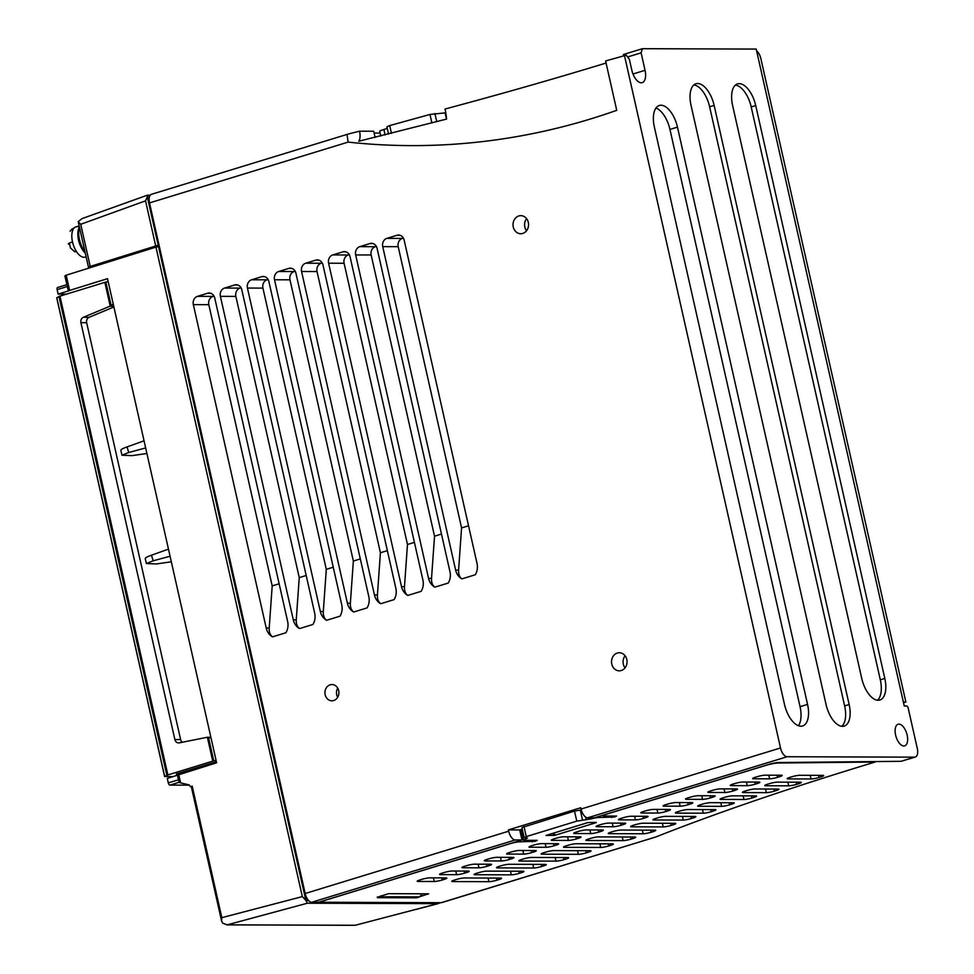 <?xml version="1.0" encoding="UTF-8"?>
<svg xmlns="http://www.w3.org/2000/svg" width="974" height="974" viewBox="0 0 974 974"><rect width="100%" height="100%" fill="white"/><g stroke="black" fill="none" stroke-linecap="round" stroke-linejoin="round"><path stroke-width="1.46" d="M907.147 735.078A11.298 5.576 -107 0 1 904.688 745.865A11.298 5.576 -107 0 1 895.605 735.041A11.298 5.576 -107 0 1 898.065 724.254A11.298 5.576 -107 0 1 907.147 735.078M528.31 222.401A9.034 7.768 90.2 0 1 520.761 233.736A9.034 7.768 90.2 0 1 513.274 227.003A9.034 7.768 90.2 0 1 520.822 215.656A9.034 7.768 90.2 0 1 528.31 222.401M526.544 230.765A9.034 7.768 90.2 0 1 524.828 227.039A9.034 7.768 90.2 0 1 526.581 218.675M338.684 690.603A8.133 6.988 90.2 0 1 331.903 700.805A8.133 6.988 90.2 0 1 325.158 694.742A8.133 6.988 90.2 0 1 331.951 684.539A8.133 6.988 90.2 0 1 338.684 690.603M337.686 697.274A8.133 6.988 90.2 0 1 336.712 694.779A8.133 6.988 90.2 0 1 337.71 688.107M626.806 659.483A9.034 7.768 90.2 0 1 619.257 670.83A9.034 7.768 90.2 0 1 611.782 664.085A9.034 7.768 90.2 0 1 619.318 652.75A9.034 7.768 90.2 0 1 626.806 659.483M625.052 667.86A9.034 7.768 90.2 0 1 623.323 664.134A9.034 7.768 90.2 0 1 625.089 655.758M151.457 555.204C147.33 556.69 145.26 557.822 145.26 558.613L146.356 563.52L153.149 560.805L151.457 555.204M171.314 561.791L156.364 563.958L146.356 563.52M127.058 446.896C122.919 448.381 120.849 449.513 120.849 450.292L121.957 455.211L128.738 452.496L127.058 446.896M146.916 453.482L131.953 455.649L121.957 455.211M69.349 243.123L69.617 244.279A9.034 1.193 -12.7 0 1 68.314 243.963A9.034 1.193 -12.7 0 1 72.514 241.954A15.815 7.816 73 0 0 84.044 257.282A15.815 7.816 73 0 0 85.225 257.112L86.138 256.832M69.617 244.279L70.518 248.041L74.84 251.84L75.777 250.44M85.006 251.828A17.629 8.705 -107 0 1 79.478 239.543A17.629 8.705 -107 0 1 79.466 227.271M74.84 251.84L76.349 251.377M79.43 227.1A15.815 7.816 73 0 0 85.31 253.155M91.885 267.168L88.427 266.998L78.2 221.622L82.084 218.578L147.22 195.25M147.281 195.25L150.191 195.263L147.257 195.25L147.33 196.931L149.424 196.943M88.427 266.998L158.263 245.192L148.888 203.603A6.781 3.348 -107 0 1 149.205 198.148M308.381 900.28A6.781 3.348 -107 0 1 304.472 893.986L158.263 245.192M78.224 221.743L80.72 224.288L90.144 266.121M155.962 247.116L66.195 275.204L69.629 290.41L107.517 278.686L216.618 762.788L178.778 774.756L180.604 782.877L188.968 784.849L190.502 786.663L192.195 786.14L221.828 917.666L302.33 896.604L155.962 247.116L158.531 246.678L305.836 900.317L307.321 903.227L227.234 924.837L354.877 925.263M155.633 245.631L145.54 200.839L80.72 224.288M302.33 896.604L305.836 900.317M147.281 196.87L145.54 200.839M66.195 275.204L64.868 275.898L68.387 290.958L69.629 290.41M211.029 738.024L207.377 737.257A4.517 3.884 -89.8 0 0 207.048 737.306L179.277 742.858A4.517 3.884 90.2 0 1 178.619 742.919A4.517 3.884 90.2 0 1 174.87 739.558L80.927 322.698A4.517 3.884 90.2 0 1 83.374 317.293L109.904 306.213A4.517 3.884 -89.8 0 0 110.208 306.079L113.215 303.985M113.885 306.968L89.109 317.317A4.517 3.884 -89.8 0 0 86.662 322.711L180.604 739.57A4.517 3.884 -89.8 0 0 182.296 742.261M111.146 305.568L105.849 282.058L58.951 296.449L166.846 775.243L213.744 760.84L208.436 737.281M216.082 760.414L213.744 760.84M108.187 281.632L105.849 282.058M181.103 774.026L176.306 774.013L216.374 761.741M58.951 296.449L56.809 297.837M166.846 775.243L164.679 776.473L56.772 297.691M173.055 776.68L164.679 776.473M144.055 440.808L127.448 446.762M128.738 452.496L145.662 447.943M168.465 549.129L151.847 555.07M153.149 560.805L170.073 556.251M178.778 774.756L167.285 778.445L168.283 782.901A2.265 1.12 73 0 0 169.939 785.093L189.528 785.154M66.195 294.124L58.136 294.099L68.387 290.958M177.536 775.304L178.997 782.292L180.604 782.877M66.853 284.688L57.795 287.464A2.265 1.12 73 0 0 57.624 287.488A2.265 1.12 73 0 0 57.125 289.643L58.136 294.099M221.828 917.666L221.573 920.941L222.742 923.182L227.234 924.837M191.306 786.663L190.502 786.663M355.23 925.263L437.752 903.653L307.321 903.227M437.752 903.653L440.406 902.691M623.25 55.542L623.579 54.447L642.365 48.7L641.111 52.84L645.044 70.323A12.905 6.38 -107 0 1 642.231 82.644A12.905 6.38 -107 0 1 631.858 70.286L629.387 59.353L626.258 55.201L605.597 60.948L616.737 110.33A813.558 699.247 90.2 0 1 411.016 145.613A813.558 699.247 90.2 0 1 348.132 142.107L347.012 134.424L151.506 194.289A9.034 4.468 73 0 0 149.521 202.909L305.166 893.511A9.034 4.468 73 0 0 311.753 902.265L318.449 902.289L521.967 839.978L515.27 839.953A9.034 4.468 -107 0 1 508.684 831.199L508.379 829.885L580.76 807.738L581.052 809.041A9.034 4.468 73 0 0 587.639 817.795L594.347 817.819L771.104 763.701L777.106 762.557L901.084 761.303L915.304 757.054A9.034 4.468 -107 0 1 914.635 757.163L901.084 761.303M318.668 902.228L441.125 902.703A9.034 4.468 73 0 0 441.806 902.594L655.879 836.946A813.558 106.994 -12.7 0 1 875.102 762.033L778.116 763.019A9.034 1.193 167.3 0 0 766.112 765.308L606.181 814.264A6.781 0.889 167.3 0 0 603.04 815.774A6.781 0.889 167.3 0 0 604.014 816.005L616.579 816.054L614.655 816.991L614.448 816.042M347.012 134.424L350.774 133.377A813.558 106.994 167.3 0 0 359.54 131.186A12.138 5.99 73 0 1 358.797 141.23L446.555 119.084A37.523 18.53 -107 0 0 445.033 109.027A813.558 106.994 167.3 0 0 606.072 63.042M915.304 757.054A9.034 4.468 -107 0 0 917.289 748.434L908.206 708.171A2.265 1.12 -107 0 0 906.563 705.992L904.249 705.98L756.214 49.077L642.365 48.7M359.54 131.186L373.724 131.234L375.112 137.431M374.126 133.048L380.091 133.073M387.275 128.349L383.878 129.518A6.781 0.889 167.3 0 0 379.69 131.32L380.761 136.043M445.775 112.801L429.984 114.457L389.697 125.573L386.909 126.766L388.565 134.108M624.395 55.189L780.515 747.971L581.052 809.041M285.881 632.759L272.501 636.85A13.49 11.603 90.2 0 1 266.231 628.072L193.339 304.631A6.781 5.832 90.2 0 1 197.503 296.339L207.645 293.235A6.781 5.832 90.2 0 1 209.142 293.016A6.781 5.832 90.2 0 1 214.755 298.068L287.647 621.509A13.49 11.603 90.2 0 1 285.881 632.759M339.999 616.189L326.619 620.28A13.49 11.603 90.2 0 1 320.336 611.502L247.445 288.06A6.781 5.832 90.2 0 1 251.609 279.781L261.75 276.677A6.781 5.832 90.2 0 1 263.26 276.446A6.781 5.832 90.2 0 1 268.873 281.498L341.764 604.951A13.49 11.603 90.2 0 1 339.999 616.189M394.105 599.619L380.724 603.722A13.49 11.603 90.2 0 1 374.454 594.944L301.563 271.49A6.781 5.832 90.2 0 1 305.726 263.211L315.868 260.107A6.781 5.832 90.2 0 1 317.366 259.888A6.781 5.832 90.2 0 1 322.978 264.94L395.87 588.381A13.49 11.603 90.2 0 1 394.105 599.619M448.223 583.061L434.842 587.152A13.49 11.603 90.2 0 1 428.56 578.373L355.668 254.932A6.781 5.832 90.2 0 1 359.832 246.641L369.974 243.537A6.781 5.832 90.2 0 1 371.484 243.317A6.781 5.832 90.2 0 1 377.096 248.37L449.988 571.811A13.49 11.603 90.2 0 1 448.223 583.061M475.275 574.77L461.895 578.873A13.49 11.603 90.2 0 1 455.625 570.094L382.733 246.641A6.781 5.832 90.2 0 1 386.885 238.362L397.039 235.258A6.781 5.832 90.2 0 1 398.536 235.026A6.781 5.832 90.2 0 1 404.149 240.091L477.041 563.532A13.49 11.603 90.2 0 1 475.275 574.77M421.158 591.34L407.789 595.431A13.49 11.603 90.2 0 1 401.507 586.652L328.615 263.211A6.781 5.832 90.2 0 1 332.779 254.932L342.921 251.828A6.781 5.832 90.2 0 1 344.419 251.596A6.781 5.832 90.2 0 1 350.031 256.649L422.923 580.102A13.49 11.603 90.2 0 1 421.158 591.34M367.052 607.91L353.672 612.001A13.49 11.603 90.2 0 1 347.401 603.223L274.51 279.781A6.781 5.832 90.2 0 1 278.661 271.49L288.815 268.386A6.781 5.832 90.2 0 1 290.313 268.167A6.781 5.832 90.2 0 1 295.926 273.219L368.817 596.66A13.49 11.603 90.2 0 1 367.052 607.91M312.934 624.468L299.566 628.571A13.49 11.603 90.2 0 1 293.284 619.793L220.392 296.339A6.781 5.832 90.2 0 1 224.556 288.06L234.697 284.956A6.781 5.832 90.2 0 1 236.195 284.737A6.781 5.832 90.2 0 1 241.808 289.789L314.699 613.23A13.49 11.603 90.2 0 1 312.934 624.468M306.201 575.488L299.249 577.619L296.254 619.805C296.035 623.798 297.143 626.72 299.566 628.571M241.053 287.805L240.03 288.109A6.781 5.832 -89.8 0 0 235.878 296.4L299.249 577.619M360.307 558.918L353.355 561.048L350.36 603.235C350.153 607.228 351.261 610.15 353.672 612.001M295.171 271.235L294.148 271.551A6.781 5.832 -89.8 0 0 289.984 279.83L353.355 561.048M414.425 542.36L407.473 544.49L404.478 586.665C404.259 590.658 405.367 593.592 407.789 595.431M349.276 254.664L348.254 254.981A6.781 5.832 -89.8 0 0 344.09 263.26L407.473 544.49M468.531 525.79L461.579 527.92L458.584 570.094C458.377 574.1 459.484 577.022 461.895 578.873M403.394 238.094L402.372 238.411A6.781 5.832 -89.8 0 0 398.208 246.69L461.579 527.92M441.478 534.069L434.526 536.199L431.531 578.386C431.324 582.379 432.419 585.301 434.842 587.152M376.329 246.385L375.307 246.702A6.781 5.832 -89.8 0 0 371.155 254.981L434.526 536.199M387.372 550.639L380.42 552.769L377.425 594.944C377.206 598.949 378.314 601.871 380.724 603.722M322.224 262.956L321.201 263.26A6.781 5.832 -89.8 0 0 317.037 271.551L380.42 552.769M333.254 567.209L326.302 569.34L323.307 611.514C323.1 615.519 324.196 618.441 326.619 620.28M268.106 279.514L267.083 279.83A6.781 5.832 -89.8 0 0 262.931 288.109L326.302 569.34M279.148 583.779L272.196 585.898L269.201 628.084C268.982 632.077 270.09 634.999 272.501 636.85M214 296.084L212.977 296.4A6.781 5.832 -89.8 0 0 208.813 304.679L272.196 585.898M903.409 702.23A57.856 28.575 -107 0 1 905.869 702.035A813.558 699.247 -89.8 0 0 903.507 702.656M905.869 702.035L760.864 58.647A9.034 4.468 -107 0 0 756.615 50.867M381.321 895.739L377.388 897.687L416.555 897.821L419.599 896.884L422.29 893.791M377.388 897.687L377.303 896.969M380.432 896.762L419.599 896.884M456.599 874.664L440.418 874.615A5.941 0.779 -12.7 0 1 439.566 874.409A5.941 0.779 -12.7 0 1 442.33 873.081L444.205 872.509A5.941 0.779 -12.7 0 1 452.179 871.012L468.36 871.06A5.941 0.779 -12.7 0 1 469.212 871.267A5.941 0.779 -12.7 0 1 466.449 872.582L464.574 873.167A5.941 0.779 -12.7 0 1 456.599 874.664L455.771 871.024M501.318 860.979L485.137 860.919A5.941 0.779 -12.7 0 1 484.285 860.712A5.941 0.779 -12.7 0 1 487.049 859.397L488.924 858.824A5.941 0.779 -12.7 0 1 496.898 857.315L513.079 857.376A5.941 0.779 -12.7 0 1 513.931 857.583A5.941 0.779 -12.7 0 1 511.167 858.898L509.292 859.47A5.941 0.779 -12.7 0 1 501.318 860.979L500.49 857.327M546.024 847.283L529.856 847.234A5.941 0.779 -12.7 0 1 529.004 847.027A5.941 0.779 -12.7 0 1 531.767 845.712L533.642 845.128A5.941 0.779 -12.7 0 1 541.617 843.63L557.798 843.679A5.941 0.779 -12.7 0 1 558.65 843.886A5.941 0.779 -12.7 0 1 555.886 845.201L554.011 845.785A5.941 0.779 -12.7 0 1 546.024 847.283L545.209 843.642M590.743 833.598L574.575 833.537A5.941 0.779 -12.7 0 1 573.723 833.33A5.941 0.779 -12.7 0 1 576.474 832.015L578.361 831.443A5.941 0.779 -12.7 0 1 586.336 829.933L602.504 829.994A5.941 0.779 -12.7 0 1 603.369 830.201A5.941 0.779 -12.7 0 1 600.605 831.516L598.73 832.088A5.941 0.779 -12.7 0 1 590.743 833.598L589.927 829.945M568.39 840.44L552.221 840.379A5.941 0.779 -12.7 0 1 551.357 840.172A5.941 0.779 -12.7 0 1 554.121 838.858L555.996 838.285A5.941 0.779 -12.7 0 1 563.983 836.788L580.151 836.836A5.941 0.779 -12.7 0 1 581.003 837.043A5.941 0.779 -12.7 0 1 578.252 838.358L576.365 838.931A5.941 0.779 -12.7 0 1 568.39 840.44L567.562 836.8M523.671 854.125L507.503 854.076A5.941 0.779 -12.7 0 1 506.638 853.869A5.941 0.779 -12.7 0 1 509.402 852.554L511.277 851.982A5.941 0.779 -12.7 0 1 519.264 850.472L535.432 850.533A5.941 0.779 -12.7 0 1 536.284 850.728A5.941 0.779 -12.7 0 1 533.533 852.055L531.646 852.627A5.941 0.779 -12.7 0 1 523.671 854.125L522.855 850.485M478.952 867.822L462.784 867.761A5.941 0.779 -12.7 0 1 461.932 867.554A5.941 0.779 -12.7 0 1 464.683 866.239L466.57 865.667A5.941 0.779 -12.7 0 1 474.545 864.169L490.713 864.218A5.941 0.779 -12.7 0 1 491.578 864.425A5.941 0.779 -12.7 0 1 488.814 865.74L486.939 866.312A5.941 0.779 -12.7 0 1 478.952 867.822L478.137 864.181M434.234 881.507L418.065 881.458A5.941 0.779 -12.7 0 1 417.213 881.251A5.941 0.779 -12.7 0 1 419.964 879.936L421.852 879.352A5.941 0.779 -12.7 0 1 429.826 877.854L445.995 877.903A5.941 0.779 -12.7 0 1 446.859 878.11A5.941 0.779 -12.7 0 1 444.095 879.437L442.22 880.009A5.941 0.779 -12.7 0 1 434.234 881.507L433.418 877.866M635.462 819.901L619.294 819.852A5.941 0.779 -12.7 0 1 618.441 819.645A5.941 0.779 -12.7 0 1 621.193 818.33L623.08 817.746A5.941 0.779 -12.7 0 1 631.055 816.249L647.223 816.297A5.941 0.779 -12.7 0 1 648.087 816.504A5.941 0.779 -12.7 0 1 645.324 817.819L643.449 818.404A5.941 0.779 -12.7 0 1 635.462 819.901L634.646 816.261M680.181 806.216L664.012 806.155A5.941 0.779 -12.7 0 1 663.148 805.948A5.941 0.779 -12.7 0 1 665.912 804.634L667.787 804.061A5.941 0.779 -12.7 0 1 675.773 802.552L691.942 802.613A5.941 0.779 -12.7 0 1 692.794 802.819A5.941 0.779 -12.7 0 1 690.042 804.134L688.155 804.707A5.941 0.779 -12.7 0 1 680.181 806.216L679.365 802.564M724.899 792.519L708.731 792.471A5.941 0.779 -12.7 0 1 707.867 792.264A5.941 0.779 -12.7 0 1 710.63 790.949L712.505 790.364A5.941 0.779 -12.7 0 1 720.492 788.867L736.661 788.916A5.941 0.779 -12.7 0 1 737.513 789.123A5.941 0.779 -12.7 0 1 734.761 790.438L732.874 791.022A5.941 0.779 -12.7 0 1 724.899 792.519L724.072 788.879M769.618 778.835L753.438 778.774A5.941 0.779 -12.7 0 1 752.585 778.567A5.941 0.779 -12.7 0 1 755.349 777.252L757.224 776.68A5.941 0.779 -12.7 0 1 765.211 775.17L781.379 775.231A5.941 0.779 -12.7 0 1 782.232 775.438A5.941 0.779 -12.7 0 1 779.48 776.753L777.593 777.325A5.941 0.779 -12.7 0 1 769.618 778.835L768.79 775.182M747.253 785.677L731.084 785.616A5.941 0.779 -12.7 0 1 730.232 785.421A5.941 0.779 -12.7 0 1 732.984 784.094L734.871 783.522A5.941 0.779 -12.7 0 1 742.845 782.025L759.014 782.073A5.941 0.779 -12.7 0 1 759.878 782.28A5.941 0.779 -12.7 0 1 757.115 783.595L755.24 784.167A5.941 0.779 -12.7 0 1 747.253 785.677L746.437 782.037M702.534 799.362L686.366 799.313A5.941 0.779 -12.7 0 1 685.513 799.106A5.941 0.779 -12.7 0 1 688.277 797.791L690.152 797.219A5.941 0.779 -12.7 0 1 698.127 795.709L714.307 795.77A5.941 0.779 -12.7 0 1 715.159 795.977A5.941 0.779 -12.7 0 1 712.396 797.292L710.521 797.864A5.941 0.779 -12.7 0 1 702.534 799.362L701.718 795.721M657.827 813.059L641.647 812.998A5.941 0.779 -12.7 0 1 640.795 812.791A5.941 0.779 -12.7 0 1 643.558 811.476L645.433 810.904A5.941 0.779 -12.7 0 1 653.408 809.406L669.588 809.455A5.941 0.779 -12.7 0 1 670.441 809.662A5.941 0.779 -12.7 0 1 667.677 810.977L665.802 811.549A5.941 0.779 -12.7 0 1 657.827 813.059L657 809.418M613.109 826.743L596.928 826.695A5.941 0.779 -12.7 0 1 596.076 826.488A5.941 0.779 -12.7 0 1 598.84 825.173L600.714 824.601A5.941 0.779 -12.7 0 1 608.701 823.091L624.87 823.152A5.941 0.779 -12.7 0 1 625.722 823.347A5.941 0.779 -12.7 0 1 622.958 824.674L621.083 825.246A5.941 0.779 -12.7 0 1 613.109 826.743L612.281 823.103M452.606 881.567A5.941 0.779 -12.7 0 1 451.741 881.36A5.941 0.779 -12.7 0 1 454.505 880.046L456.392 879.473A5.941 0.779 -12.7 0 1 464.367 877.964L500.709 878.085A5.941 0.779 -12.7 0 1 501.561 878.292A5.941 0.779 -12.7 0 1 498.798 879.607L496.923 880.192A5.941 0.779 -12.7 0 1 488.948 881.689L452.606 881.567L452.435 880.813M497.324 867.883A5.941 0.779 -12.7 0 1 496.46 867.676A5.941 0.779 -12.7 0 1 499.224 866.361L501.099 865.776A5.941 0.779 -12.7 0 1 509.085 864.279L545.428 864.401A5.941 0.779 -12.7 0 1 546.28 864.608A5.941 0.779 -12.7 0 1 543.516 865.923L541.641 866.495A5.941 0.779 -12.7 0 1 533.667 868.004L497.324 867.883L497.154 867.116M542.043 854.186A5.941 0.779 -12.7 0 1 541.179 853.979A5.941 0.779 -12.7 0 1 543.942 852.664L545.817 852.092A5.941 0.779 -12.7 0 1 553.804 850.594L590.134 850.704A5.941 0.779 -12.7 0 1 590.999 850.911A5.941 0.779 -12.7 0 1 588.235 852.238L586.36 852.81A5.941 0.779 -12.7 0 1 578.373 854.308L542.043 854.186L541.873 853.431M586.75 840.501A5.941 0.779 -12.7 0 1 585.898 840.294A5.941 0.779 -12.7 0 1 588.661 838.979L590.536 838.395A5.941 0.779 -12.7 0 1 598.511 836.897L634.853 837.019A5.941 0.779 -12.7 0 1 635.718 837.226A5.941 0.779 -12.7 0 1 632.954 838.541L631.079 839.113A5.941 0.779 -12.7 0 1 623.092 840.623L586.75 840.501L586.579 839.734M643.23 823.213L674.958 823.31A5.941 0.779 -12.7 0 1 675.81 823.517A5.941 0.779 -12.7 0 1 673.046 824.832L671.171 825.416A5.941 0.779 -12.7 0 1 663.197 826.914L631.469 826.804A5.941 0.779 -12.7 0 1 630.616 826.597A5.941 0.779 -12.7 0 1 633.38 825.282L635.255 824.71A5.941 0.779 -12.7 0 1 643.23 823.213M679.974 811.025A5.941 0.779 -12.7 0 1 687.948 809.516L715.05 809.601A5.941 0.779 -12.7 0 1 715.902 809.808A5.941 0.779 -12.7 0 1 713.151 811.135L711.264 811.707A5.941 0.779 -12.7 0 1 703.289 813.205L676.187 813.12A5.941 0.779 -12.7 0 1 675.335 812.913A5.941 0.779 -12.7 0 1 678.099 811.598L679.974 811.025M751.965 797.998A5.941 0.779 -12.7 0 1 743.99 799.508L720.906 799.423A5.941 0.779 -12.7 0 1 720.054 799.216A5.941 0.779 -12.7 0 1 722.805 797.901L724.693 797.329A5.941 0.779 -12.7 0 1 732.667 795.831L755.751 795.904A5.941 0.779 -12.7 0 1 756.603 796.111A5.941 0.779 -12.7 0 1 753.839 797.426L751.965 797.998L751.49 795.892M796.683 784.314A5.941 0.779 -12.7 0 1 788.709 785.811L765.625 785.738A5.941 0.779 -12.7 0 1 764.773 785.531A5.941 0.779 -12.7 0 1 767.524 784.216L769.411 783.644A5.941 0.779 -12.7 0 1 777.386 782.134L800.47 782.207A5.941 0.779 -12.7 0 1 801.322 782.414A5.941 0.779 -12.7 0 1 798.558 783.741L796.683 784.314L796.208 782.195M819.037 777.471A5.941 0.779 -12.7 0 1 811.062 778.969L787.978 778.896A5.941 0.779 -12.7 0 1 787.126 778.689A5.941 0.779 -12.7 0 1 789.89 777.374L791.765 776.789A5.941 0.779 -12.7 0 1 799.739 775.292L822.823 775.365A5.941 0.779 -12.7 0 1 823.675 775.572A5.941 0.779 -12.7 0 1 820.924 776.887L819.037 777.471L818.562 775.353M774.33 791.156A5.941 0.779 -12.7 0 1 766.343 792.653L743.259 792.58A5.941 0.779 -12.7 0 1 742.407 792.373A5.941 0.779 -12.7 0 1 745.171 791.058L747.046 790.486A5.941 0.779 -12.7 0 1 755.033 788.977L778.104 789.062A5.941 0.779 -12.7 0 1 778.969 789.269A5.941 0.779 -12.7 0 1 776.205 790.584L774.33 791.156L773.843 789.037M729.611 804.841A5.941 0.779 -12.7 0 1 721.624 806.35L698.553 806.277A5.941 0.779 -12.7 0 1 697.688 806.07A5.941 0.779 -12.7 0 1 700.452 804.755L702.327 804.171A5.941 0.779 -12.7 0 1 710.314 802.673L733.385 802.746A5.941 0.779 -12.7 0 1 734.25 802.953A5.941 0.779 -12.7 0 1 731.486 804.268L729.611 804.841L729.136 802.734M665.595 816.358L694.998 816.456A5.941 0.779 -12.7 0 1 695.862 816.662A5.941 0.779 -12.7 0 1 693.098 817.977L691.223 818.562A5.941 0.779 -12.7 0 1 683.237 820.059L653.834 819.962A5.941 0.779 -12.7 0 1 652.97 819.755A5.941 0.779 -12.7 0 1 655.733 818.44L657.608 817.868A5.941 0.779 -12.7 0 1 665.595 816.358M609.115 833.659A5.941 0.779 -12.7 0 1 608.263 833.452A5.941 0.779 -12.7 0 1 611.015 832.125L612.902 831.553A5.941 0.779 -12.7 0 1 620.876 830.055L654.905 830.165A5.941 0.779 -12.7 0 1 655.758 830.372A5.941 0.779 -12.7 0 1 653.006 831.686L651.119 832.259A5.941 0.779 -12.7 0 1 643.144 833.768L609.115 833.659L608.945 832.892M564.396 847.343A5.941 0.779 -12.7 0 1 563.544 847.136A5.941 0.779 -12.7 0 1 566.296 845.822L568.183 845.249A5.941 0.779 -12.7 0 1 576.158 843.74L612.5 843.861A5.941 0.779 -12.7 0 1 613.352 844.068A5.941 0.779 -12.7 0 1 610.601 845.383L608.713 845.968A5.941 0.779 -12.7 0 1 600.739 847.465L564.396 847.343L564.226 846.589M519.678 861.04A5.941 0.779 -12.7 0 1 518.825 860.833A5.941 0.779 -12.7 0 1 521.577 859.506L523.464 858.934A5.941 0.779 -12.7 0 1 531.439 857.437L567.781 857.558A5.941 0.779 -12.7 0 1 568.633 857.765A5.941 0.779 -12.7 0 1 565.882 859.08L563.995 859.652A5.941 0.779 -12.7 0 1 556.02 861.15L519.678 861.04L519.507 860.273M474.959 874.725A5.941 0.779 -12.7 0 1 474.107 874.518A5.941 0.779 -12.7 0 1 476.87 873.203L478.745 872.631A5.941 0.779 -12.7 0 1 486.72 871.121L523.062 871.243A5.941 0.779 -12.7 0 1 523.927 871.45A5.941 0.779 -12.7 0 1 521.163 872.765L519.288 873.337A5.941 0.779 -12.7 0 1 511.301 874.847L474.959 874.725L474.788 873.97M596.319 822.604L554.839 835.315L546 835.485L587.906 822.58L596.271 822.373M535.079 840.343L535.298 841.293L537.222 840.343L524.219 840.306A5.418 0.718 -12.7 0 1 523.428 840.112A5.418 0.718 -12.7 0 1 525.424 839.077L527.421 838.103L524.17 837.616L526.277 836.605L576.778 821.143L591.9 818.732A5.418 0.718 -12.7 0 1 598.62 817.527L614.655 816.991M535.298 841.293L519.69 841.828A6.781 0.889 167.3 0 0 510.595 843.533L318.681 902.289M377.364 897.224L388.504 893.682L428.657 893.815L419.782 896.677M385.095 134.972L383.878 129.518M548.313 834.706L587.541 822.689M523.428 840.112L521.163 830.067A5.418 0.718 -12.7 0 1 522.308 829.337M524.17 837.616L521.906 827.559L574.514 811.099L581.271 809.918M519.714 829.994L522.283 829.215M521.553 831.784L520.116 831.784M522.271 829.142L519.702 829.933L508.379 829.885M519.702 829.933L521.967 839.978M914.635 757.163L787.102 756.737A9.034 4.468 -107 0 1 780.515 747.971M849.145 704.531A22.597 11.164 -107 0 1 844.215 726.105A22.597 11.164 -107 0 1 826.037 704.458L691.029 105.338A22.597 11.164 -107 0 1 695.96 83.764A22.597 11.164 -107 0 1 714.125 105.411L849.145 704.531L844.641 705.906L709.62 106.787A22.597 11.164 73 0 0 693.853 84.945M841.804 726.3A22.597 11.164 73 0 0 844.641 705.906M807.556 704.397A22.597 11.164 -107 0 1 802.625 725.959A22.597 11.164 -107 0 1 784.46 704.312L654.37 127.046A22.597 11.164 -107 0 1 659.301 105.484A22.597 11.164 -107 0 1 677.466 127.131L807.556 704.397L800.044 706.686L669.954 129.432A22.597 11.164 73 0 0 655.965 108.017M798.449 725.727A22.597 11.164 73 0 0 800.044 706.686M884.818 678.44A22.597 11.164 -107 0 1 879.887 700.014A22.597 11.164 -107 0 1 861.722 678.367L732.606 105.472A22.597 11.164 -107 0 1 737.549 83.898A22.597 11.164 -107 0 1 755.714 105.545L884.818 678.44L880.313 679.828L751.197 106.933A22.597 11.164 73 0 0 735.443 85.079M877.477 700.221A22.597 11.164 73 0 0 880.313 679.828M641.111 52.84L627.597 56.979M348.132 142.107L149.521 202.909M655.879 836.946L441.125 902.703M79.162 225.883L75.96 226.857A15.815 7.816 73 0 0 72.514 241.954M147.33 196.931L158.202 245.192M308.721 900.658L306.079 900.646M89.109 317.317L83.374 317.293M113.727 306.226L109.904 306.213M86.662 322.711L80.927 322.698M180.604 739.57L174.87 739.558M212.746 761.084L207.377 737.257M110.208 306.079L104.839 282.302M167.832 774.829L59.938 296.047M106.02 279.136L90.253 283.958M178.546 779.76L168.283 782.901M178.997 782.317L169.939 785.093M67.376 286.502L57.125 289.643M305.215 893.755L304.472 893.986M149.631 203.371L148.888 203.603M508.684 831.199L305.166 893.511M234.697 284.956L237.693 284.968M224.556 288.06L240.03 288.109M220.392 296.339L235.878 296.4M293.284 619.793L296.254 619.805M288.815 268.386L291.81 268.398M278.661 271.49L294.148 271.551M274.51 279.781L289.984 279.83M347.401 603.223L350.36 603.235M342.921 251.828L345.916 251.828M332.779 254.932L348.254 254.981M328.615 263.211L344.09 263.26M401.507 586.652L404.478 586.665M397.039 235.258L400.034 235.27M386.885 238.362L402.372 238.411M382.733 246.641L398.208 246.69M455.625 570.094L458.584 570.094M369.974 243.537L372.981 243.549M359.832 246.641L375.307 246.702M355.668 254.932L371.155 254.981M428.56 578.373L431.531 578.386M315.868 260.107L318.863 260.119M305.726 263.211L321.201 263.26M301.563 271.49L317.037 271.551M374.454 594.944L377.425 594.944M261.75 276.677L264.758 276.677M251.609 279.781L267.083 279.83M247.445 288.06L262.931 288.109M320.336 611.502L323.307 611.514M207.645 293.235L210.64 293.247M197.503 296.339L212.977 296.4M193.339 304.631L208.813 304.679M266.231 628.072L269.201 628.084M446.506 119.096L445.106 112.862M436.742 121.677L434.903 113.532M431.896 122.955L429.984 114.457M391.463 133.377L389.697 125.573M553.122 833.342L553.622 835.534M554.839 835.315L554.316 832.989M611.282 816.029L611.623 817.563M525.132 837.81L525.424 839.077M525.51 837.835L525.765 838.967M524.012 826.561L526.277 836.605M574.514 811.099L576.778 821.143M580.273 809.966L582.537 820.011M585.581 817.028L586.214 819.84M591.267 817.807L591.498 818.842M591.705 817.819L591.9 818.732M598.401 816.577L598.62 817.527M531.914 840.331L532.254 841.865M519.446 840.757L519.69 841.828M787.102 756.737L587.639 817.795M466.108 871.06L466.449 872.582M464.099 871.048L464.574 873.167M440.248 873.848L440.418 874.615M510.826 857.364L511.167 858.898M508.818 857.364L509.292 859.47M484.967 860.164L485.137 860.919M555.545 843.679L555.886 845.201M553.536 843.667L554.011 845.785M529.686 846.467L529.856 847.234M600.264 829.982L600.605 831.516M598.255 829.982L598.73 832.088M574.404 832.782L574.575 833.537M577.899 836.824L578.252 838.358M575.89 836.824L576.365 838.931M552.051 839.625L552.221 840.379M533.18 850.521L533.533 852.055M531.171 850.509L531.646 852.627M507.332 853.309L507.503 854.076M488.473 864.206L488.814 865.74M486.452 864.206L486.939 866.312M462.613 867.006L462.784 867.761M443.754 877.903L444.095 879.437M441.746 877.891L442.22 880.009M417.895 880.691L418.065 881.458M644.983 816.297L645.324 817.819M642.962 816.285L643.449 818.404M619.123 819.085L619.294 819.852M689.689 802.6L690.042 804.134M687.681 802.6L688.155 804.707M663.842 805.401L664.012 806.155M734.408 788.916L734.761 790.438M732.399 788.903L732.874 791.022M708.561 791.704L708.731 792.471M779.127 775.219L779.48 776.753M777.118 775.219L777.593 777.325M753.267 778.019L753.438 778.774M756.774 782.061L757.115 783.595M754.765 782.061L755.24 784.167M730.914 784.861L731.084 785.616M712.055 795.758L712.396 797.292M710.046 795.746L710.521 797.864M686.195 798.558L686.366 799.313M667.336 809.443L667.677 810.977M665.327 809.443L665.802 811.549M641.476 812.243L641.647 812.998M622.617 823.14L622.958 824.674M620.608 823.127L621.083 825.246M596.758 825.928L596.928 826.695M498.457 878.085L498.798 879.607M496.448 878.073L496.923 880.192M488.12 878.049L488.948 881.689M543.175 864.388L543.516 865.923M541.167 864.388L541.641 866.495M532.839 864.352L533.667 868.004M587.894 850.704L588.235 852.238M585.885 850.692L586.36 852.81M577.558 850.667L578.373 854.308M632.613 837.007L632.954 838.541M630.604 837.007L631.079 839.113M622.276 836.983L623.092 840.623M662.369 823.274L663.197 826.914M631.298 826.049L631.469 826.804M672.705 823.31L673.046 824.832M670.696 823.298L671.171 825.416M702.473 809.564L703.289 813.205M710.789 809.589L711.264 811.707M676.017 812.353L676.187 813.12M712.798 809.601L713.151 811.135M753.499 795.892L753.839 797.426M743.162 795.855L743.99 799.508M720.736 798.668L720.906 799.423M798.217 782.207L798.558 783.741M787.881 782.171L788.709 785.811M765.454 784.971L765.625 785.738M820.571 775.365L820.924 776.887M810.246 775.328L811.062 778.969M787.808 778.129L787.978 778.896M775.864 789.05L776.205 790.584M765.527 789.013L766.343 792.653M743.089 791.825L743.259 792.58M731.145 802.746L731.486 804.268M720.809 802.71L721.624 806.35M698.382 805.51L698.553 806.277M682.421 816.419L683.237 820.059M653.664 819.207L653.834 819.962M692.758 816.456L693.098 817.977M690.749 816.443L691.223 818.562M652.653 830.152L653.006 831.686M650.644 830.152L651.119 832.259M642.329 830.128L643.144 833.768M610.248 843.861L610.601 845.383M608.239 843.849L608.713 845.968M599.911 843.825L600.739 847.465M565.529 857.546L565.882 859.08M563.52 857.546L563.995 859.652M555.204 857.51L556.02 861.15M520.822 871.243L521.163 872.765M518.801 871.231L519.288 873.337M510.486 871.206L511.301 874.847M714.125 105.411L709.62 106.787M677.466 127.131L669.954 129.432M755.714 105.545L751.197 106.933M645.044 70.323L632.99 74.012M515.27 839.953L311.753 902.265M70.104 231.228L71.845 229.207M72.052 229.036L75.862 226.893L79.271 226.394M210.859 737.257L207.754 737.245M164.618 776.57L56.711 297.788M66.853 284.664L57.624 287.488M226.747 924.874L355.035 925.3M221.573 920.941L191.294 786.59M438.556 903.519L416.032 909.436"/></g></svg>
